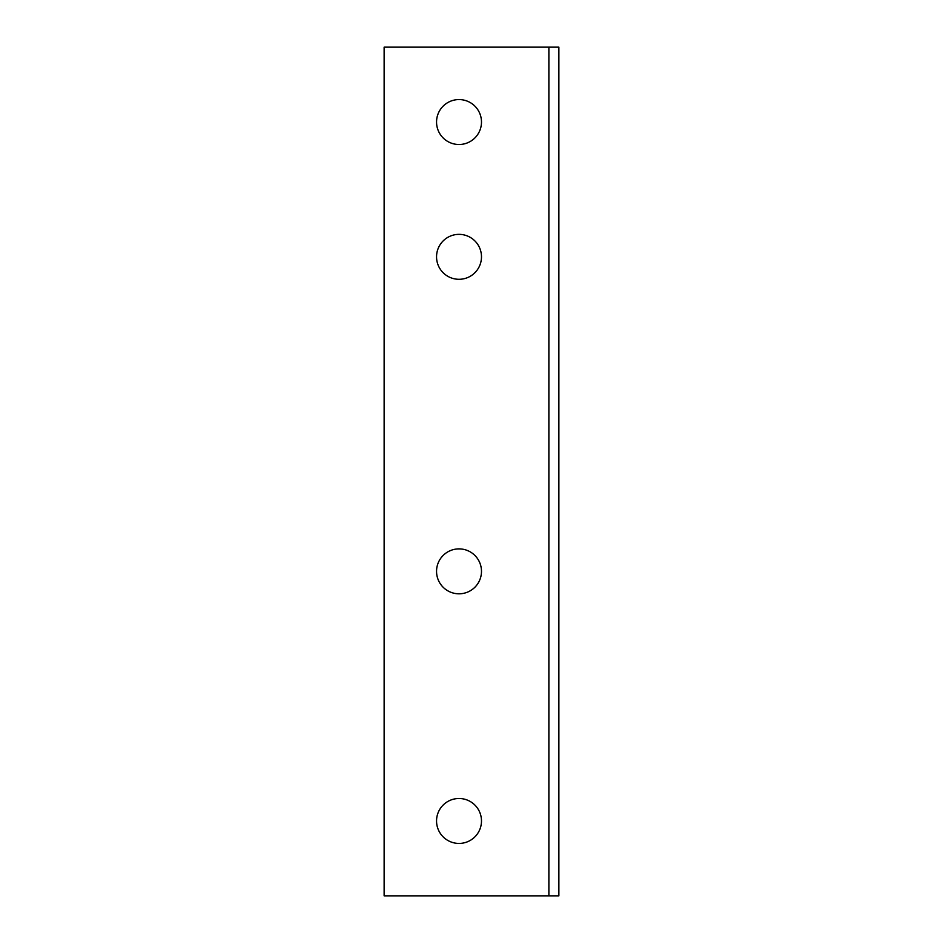 <?xml version="1.0" encoding="UTF-8"?>
<svg xmlns="http://www.w3.org/2000/svg" width="943" height="943" viewBox="0 0 943 943"><rect width="100%" height="100%" fill="white"/><g stroke="black" fill="none" stroke-linecap="round" stroke-linejoin="round"><path stroke-width="1.41" d="M436.55 571.352A22.467 22.467 0 0 1 459.017 548.885A22.467 22.467 0 0 1 481.484 571.352A22.467 22.467 0 0 1 459.017 593.807A22.467 22.467 0 0 1 436.55 571.352M436.55 820.964A22.467 22.467 0 0 1 459.017 798.497A22.467 22.467 0 0 1 481.484 820.964A22.467 22.467 0 0 1 459.017 843.431A22.467 22.467 0 0 1 436.55 820.964M436.55 122.036A22.467 22.467 0 0 1 459.017 99.569A22.467 22.467 0 0 1 481.484 122.036A22.467 22.467 0 0 1 459.017 144.503A22.467 22.467 0 0 1 436.55 122.036M436.55 256.826A22.467 22.467 0 0 1 459.017 234.359A22.467 22.467 0 0 1 481.484 256.826A22.467 22.467 0 0 1 459.017 279.293A22.467 22.467 0 0 1 436.55 256.826M548.885 47.15L558.869 47.15L558.869 895.85L548.885 895.85L548.885 47.15L384.131 47.15L384.131 895.85L548.885 895.85"/></g></svg>
